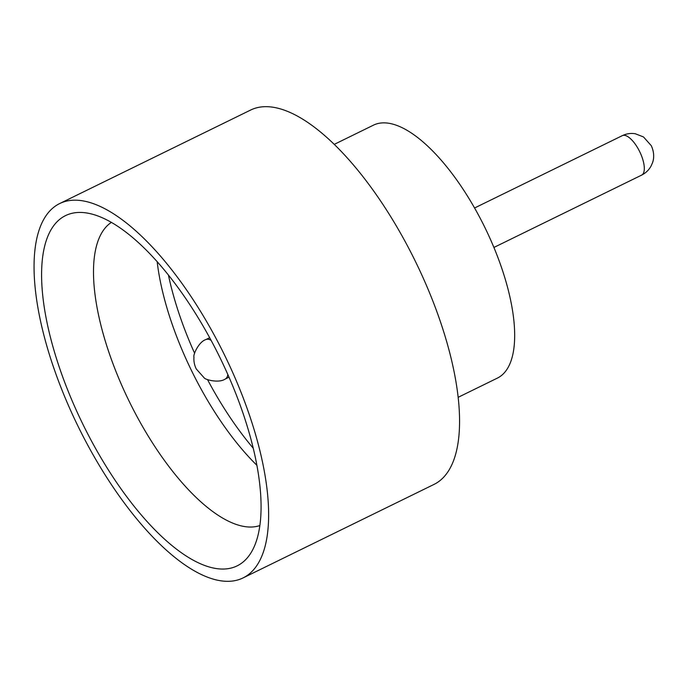 <?xml version="1.0" encoding="UTF-8"?>
<svg xmlns="http://www.w3.org/2000/svg" width="688" height="688" viewBox="0 0 688 688"><rect width="100%" height="100%" fill="white"/><g stroke="black" fill="none" stroke-linecap="round" stroke-linejoin="round"><path stroke-width="1.03" d="M84.865 428.237A195.022 76.205 63.9 0 1 84.951 212.738A195.022 76.205 63.9 0 1 217.812 353.271A195.022 76.205 63.9 0 1 251.266 552.344A195.022 76.205 63.9 0 1 84.865 428.237M111.387 222.379A169.007 66.031 -116.1 0 0 130.995 404.991A169.007 66.031 -116.1 0 0 259.858 525.555M194.627 353.297A177.452 69.333 63.9 0 1 168.431 275.045M256.882 465.294A169.007 66.031 63.9 0 1 193.405 374.418A169.007 66.031 63.9 0 1 157.165 261.672M334.265 144.36L373.481 125.147A140.834 55.031 63.9 0 1 483.432 224.563A140.834 55.031 63.9 0 1 497.364 378.116L458.148 397.32M59.667 203.562L250.613 110.054A208.438 81.442 63.9 0 1 413.325 257.192A208.438 81.442 63.9 0 1 433.956 484.438L243.01 577.946A208.438 81.442 63.9 0 1 80.298 430.808A208.438 81.442 63.9 0 1 59.667 203.562A208.438 81.442 63.9 0 1 222.387 350.699A208.438 81.442 63.9 0 1 243.01 577.946M253.227 448.198A177.452 69.333 63.9 0 1 207.475 379.527M641.62 175.122A21.973 8.583 -116.1 0 0 639.444 151.162A21.973 8.583 -116.1 0 0 622.296 135.656C626.501 133.661 630.836 133.025 635.299 133.756L643.486 136.938L651.287 145.693C654.976 153.665 653.557 160.115 652.491 162.815L651.089 166.006C648.939 169.979 645.774 173.015 641.62 175.122L493.907 247.456M227.831 374.513A21.973 8.583 63.9 0 1 225.268 379.011C219.068 383.44 204.938 379.733 204.069 377.721L196.278 368.974C194.386 365.087 193.612 361.131 193.964 357.089C192.907 355.171 198.643 341.73 205.944 339.545A21.973 8.583 63.9 0 1 211.07 340.293M229.001 377.187L225.268 379.011M209.677 337.722L205.944 339.545M622.296 135.656L474.574 207.991"/></g></svg>
